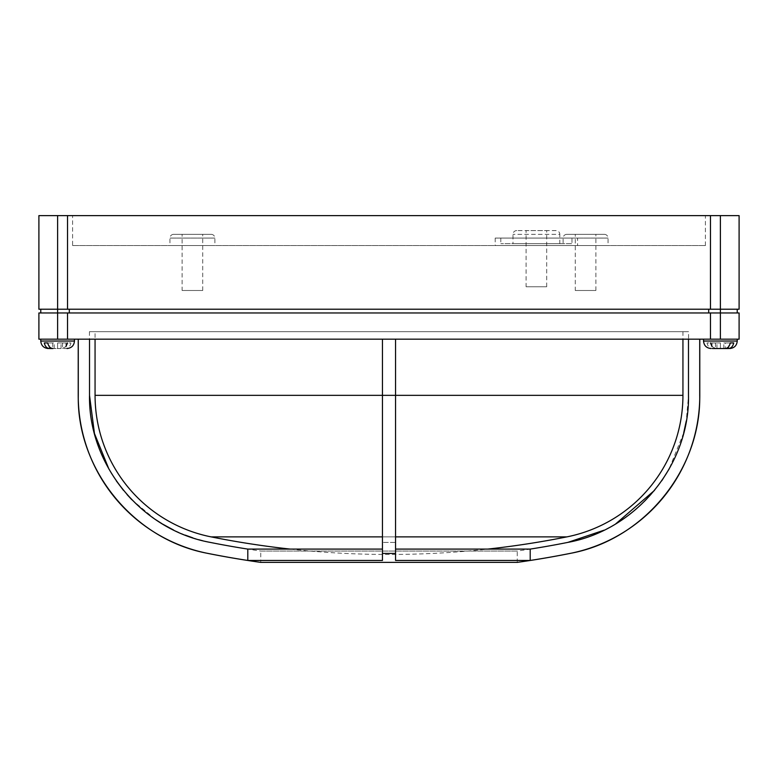 <?xml version="1.0" encoding="UTF-8"?>
<svg xmlns="http://www.w3.org/2000/svg" width="778" height="778" viewBox="0 0 778 778"><rect width="100%" height="100%" fill="white"/><g stroke="black" fill="none" stroke-linecap="round" stroke-linejoin="round"><path stroke-width="0.58" stroke-dasharray="3.89 2.92" d="M89.451 331.681L688.549 331.681L89.451 331.681L89.451 395.341A149.959 149.959 0 0 0 210.041 542.392L210.041 542.392A913.78 913.78 0 0 0 260.756 551.048L517.244 551.048L517.244 562.387L260.756 562.387L260.756 551.048L517.244 551.048A913.78 913.78 0 0 0 567.959 542.392A149.959 149.959 0 0 0 688.549 395.341L686.235 421.151M89.519 395.341L89.519 339.169L382.445 339.169L382.445 560.461L247.803 560.461A924.993 924.993 0 0 1 207.959 553.411L207.959 553.411C134.468 540.185 76.837 470.038 78.286 395.341L78.218 395.341M699.714 339.169L688.481 339.169L699.782 339.169L699.714 395.341C701.231 469.173 644.544 539.767 570.041 553.411L570.041 553.411A924.993 924.993 0 0 1 530.197 560.461L395.555 560.461L395.555 339.169L688.481 339.169L688.549 395.341L688.549 331.681M382.445 339.169L395.555 339.169L382.445 339.169L382.445 542.392L395.555 542.392L395.555 549.093L395.555 395.341L395.555 542.392L382.445 542.392L382.445 339.169L78.218 339.169L78.286 395.341M683.716 432.831L669.061 469.124M661.689 480.862L654.512 490.373M615.68 523.915L604.136 530.168M567.959 542.392L567.843 542.392A913.751 913.751 0 0 1 530.197 549.093L395.555 549.093L395.555 560.461L395.555 553.411L382.445 553.411M556.056 230.589L516.738 230.589L556.056 230.589A3.744 3.744 0 0 1 559.8 234.334L512.994 234.334L559.8 234.334L559.8 243.689L512.994 243.689L559.8 243.689M516.738 230.589A3.744 3.744 0 0 0 512.994 234.334L512.994 243.689M526.093 286.751L546.691 286.751L526.093 286.751L526.093 230.589L546.691 230.589L526.093 230.589M546.691 286.751L546.691 230.589M571.966 238.078L500.818 238.078L571.966 238.078L571.966 243.689L500.818 243.689L571.966 243.689M500.818 238.078L500.818 243.689M575.282 290.495L595.88 290.495L575.282 290.495L575.282 234.334L595.88 234.334L575.282 234.334M595.88 290.495L595.88 234.334M182.12 290.495L202.718 290.495L182.12 290.495L182.12 234.334L202.718 234.334L182.12 234.334M202.718 290.495L202.718 234.334M604.302 234.334L566.861 234.334L604.302 234.334A3.744 3.744 0 0 1 608.046 238.078L608.046 245.566L563.116 245.566L608.046 245.566M566.861 234.334A3.744 3.744 0 0 0 563.116 238.078L563.116 245.566M211.139 234.334L173.698 234.334L211.139 234.334A3.744 3.744 0 0 1 214.884 238.078L214.884 245.566L169.954 245.566L214.884 245.566M173.698 234.334A3.744 3.744 0 0 0 169.954 238.078L169.954 245.566M72.597 245.566L705.403 245.566L72.597 245.566L72.597 215.613L705.403 215.613L72.597 215.613M705.403 245.566L705.403 215.613M69.534 339.169L40.767 339.169L69.534 339.169M65.955 346.55L62.289 348.534L57.621 348.534L57.621 342.913L70.954 342.913C70.117 346.463 68.376 348.34 65.731 348.534L61.063 348.534L61.063 342.913L70.954 342.913M61.063 348.534L51.825 348.534M50.162 348.534L49.277 348.525L49.277 342.913L54.178 342.913L44.278 342.913M732.293 339.169L703.536 339.169L732.293 339.169M712.045 346.55L715.711 348.534L720.379 348.534L720.379 342.913L707.046 342.913C707.883 346.463 709.624 348.34 712.269 348.534L716.937 348.534L716.937 342.913L707.046 342.913M395.555 536.888L382.445 536.888M290.272 549.093A908.159 908.159 0 0 0 487.728 549.093M95.062 331.681L682.938 331.681L95.062 331.681L95.062 339.169M682.938 331.681L682.938 339.169M38.9 339.169L739.1 339.169M739.1 309.216L57.621 309.216L708.7 309.216L69.3 309.216L69.3 312.96L708.7 312.96L38.9 312.96M737.223 312.96L720.379 312.96L737.223 312.96M69.3 309.216L38.9 309.216M38.9 215.613L739.1 215.613M577.577 238.078L495.207 238.078L577.577 238.078L577.577 245.566L495.207 245.566L577.577 245.566M495.207 238.078L495.207 245.566M688.481 339.169L395.555 339.169L395.555 395.341L382.445 395.341L395.555 395.341L382.445 395.341L395.555 395.341L395.555 339.169M78.286 339.169L89.519 339.169M708.7 309.216L720.379 309.216L708.7 309.216L708.7 312.96L720.379 312.96L708.7 312.96M739.1 312.96L40.777 312.96L57.621 312.96L57.621 309.216L40.777 309.216L57.621 309.216L57.621 215.613M710.47 309.216L710.47 215.613M67.53 309.216L67.53 215.613M57.621 339.169L57.621 312.96L69.3 312.96M67.53 339.169L67.53 312.96M710.47 339.169L710.47 312.96M211.139 536.888L566.861 536.888M716.937 342.913L712.045 342.913L720.379 342.913L720.379 348.534L728.5 348.534M716.937 348.534L726.175 348.534M727.838 348.534L728.723 348.525L728.723 342.913L725.281 342.913L725.281 348.525M730.279 342.913L725.281 342.913M723.822 348.534L723.822 342.913L728.723 342.913M723.822 342.913L733.722 342.913M715.488 342.913L715.488 348.525M712.045 342.913L712.045 348.525M61.063 342.913L65.955 342.913L57.621 342.913L57.621 348.534L49.5 348.534M49.277 342.913L47.721 342.913M54.178 348.534L54.178 342.913M52.719 342.913L52.719 348.525M62.512 342.913L62.512 348.525M65.955 342.913L65.955 348.525M209.136 542.188L192.876 537.861M185.232 535.128L173.62 530.051M162.631 524.1L162.116 523.788M155.425 519.51L131.793 499.69M127.067 494.584L123.439 490.315M116.311 480.862L108.939 469.124M382.445 542.392L382.445 549.093L247.803 549.093A913.751 913.751 0 0 1 210.157 542.392L210.041 542.392M382.445 549.093L382.445 560.461L382.445 549.093M530.197 549.093L530.197 560.461M247.803 549.093L247.803 560.461M608.046 238.078L563.116 238.078L608.046 238.078M214.884 238.078L169.954 238.078L214.884 238.078M40.767 341.046L74.464 341.046M737.233 341.046L703.536 341.046M720.379 215.613L720.379 339.169M95.062 395.341L682.938 395.341"/><path stroke-width="1.17" d="M395.555 339.169L395.555 560.461L530.197 560.461A924.993 924.993 0 0 0 570.041 553.411L570.157 553.411A925.013 925.013 0 0 1 517.244 562.387L260.756 562.387A925.013 925.013 0 0 1 207.843 553.411A161.192 161.192 0 0 1 78.218 395.341L78.218 339.169M207.843 553.411L207.959 553.411A924.993 924.993 0 0 0 247.803 560.461L382.445 560.461L382.445 553.411L395.555 553.411L395.555 549.093L530.197 549.093A913.751 913.751 0 0 0 567.843 542.392C636.589 529.896 689.843 464.573 688.481 395.341L688.481 339.169M89.519 339.169L89.519 395.341C88.254 464.962 141.645 529.954 210.157 542.392A913.751 913.751 0 0 0 247.803 549.093L382.445 549.093L382.445 542.392M570.157 553.411A161.192 161.192 0 0 0 699.782 395.341L699.782 339.169M570.041 553.411C643.532 540.185 701.163 470.038 699.714 395.341L699.782 395.341M686.235 421.151L683.716 432.831M669.061 469.124L661.689 480.862M654.512 490.373L615.68 523.915M604.136 530.168L567.843 542.392M67.521 342.913L65.955 346.55M52.719 348.525L49.5 348.534C46.855 348.34 45.114 346.463 44.278 342.913L47.721 342.913C48.557 346.463 50.298 348.34 52.943 348.534L49.5 348.534M712.269 348.534L728.5 348.534C731.145 348.34 732.886 346.463 733.722 342.913L730.279 342.913C729.443 346.463 727.702 348.34 725.057 348.534L712.269 348.534M95.062 339.169L95.062 395.341A144.348 144.348 0 0 0 211.139 536.888A908.159 908.159 0 0 0 290.272 549.093M682.938 339.169L682.938 395.341A144.348 144.348 0 0 1 566.861 536.888L395.555 536.888M382.445 536.888L211.139 536.888M566.861 536.888A908.159 908.159 0 0 1 487.728 549.093M38.9 339.169L38.9 312.96L739.1 312.96L739.1 339.169L38.9 339.169M737.223 309.216L737.223 312.96M720.379 339.169L720.379 309.216L38.9 309.216L38.9 215.613L739.1 215.613L739.1 309.216L720.379 309.216L720.379 215.613M67.53 309.216L67.53 215.613M710.47 309.216L710.47 215.613M69.3 309.216L69.3 312.96M708.7 309.216L708.7 312.96M710.47 339.169L710.47 312.96M67.53 339.169L67.53 312.96M728.5 348.534L725.281 348.525M710.479 342.913L712.045 346.55M210.157 542.392L209.136 542.188M192.876 537.861L185.232 535.128M173.62 530.051L162.631 524.1M162.116 523.788L155.425 519.51M131.793 499.69L127.067 494.584M123.439 490.315L116.311 480.862M108.939 469.124L94.459 433.511L89.519 395.341M78.286 339.169L78.286 395.341C76.769 469.173 133.456 539.767 207.959 553.411M699.714 339.169L699.714 395.341M382.445 553.411L382.445 395.341L95.062 395.341M382.445 339.169L382.445 395.341L682.938 395.341M247.803 549.093L247.803 560.461M530.197 549.093L530.197 560.461M66.976 348.534C71.527 348.087 74.027 345.597 74.464 341.046L40.767 341.046L40.767 339.169M703.536 339.169L703.536 341.046L737.233 341.046C736.785 345.597 734.296 348.087 729.745 348.534M57.621 339.169L57.621 215.613M40.767 341.046C41.215 345.597 43.704 348.087 48.255 348.534M703.536 341.046C703.973 345.597 706.473 348.087 711.024 348.534M40.777 309.216L40.777 312.96M737.233 341.046L737.233 339.169M74.464 341.046L74.464 339.169"/></g></svg>
